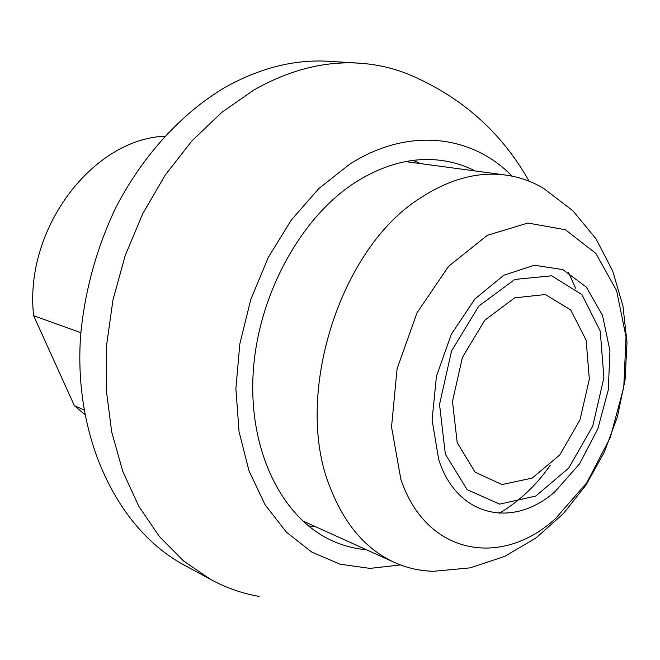 <?xml version="1.0" encoding="UTF-8"?>
<svg xmlns="http://www.w3.org/2000/svg" width="660" height="660" viewBox="0 0 660 660"><rect width="100%" height="100%" fill="white"/><g stroke="black" fill="none" stroke-linecap="round" stroke-linejoin="round"><path stroke-width="0.99" d="M259.149 596.409C242.401 593.513 226.289 587.895 210.804 579.546L184.346 565.158C118.445 529.947 73.227 439.255 80.611 335.577C84.628 291.497 96.682 247.69 115.813 207.611C142.915 155.265 181.739 113.149 224.854 87.491C259.85 67.906 294.558 59.185 328.985 61.314L359.04 63.154C376.596 64.284 393.245 68.071 408.969 74.497C461.555 96.772 501.592 132.338 529.081 181.195M210.804 579.546L183.686 561.082L159.456 536.613L138.905 506.501L122.776 471.364L111.713 432.003L106.227 389.483L106.615 345.015L112.967 299.945L125.161 255.676L142.791 213.592L165.297 174.974L191.887 140.959L221.686 112.448L253.712 90.106C289.204 69.976 324.316 60.992 359.04 63.154M400.471 564.935L369.996 568.384L340.048 564.193L311.784 552.098L286.407 532.174L265.114 504.834L249.018 470.91L239.052 431.656L235.884 388.699L239.811 343.967L250.759 299.566L268.216 257.598L291.308 220.036L318.862 188.529L349.503 164.34C408.136 126.605 472.213 134.97 512.077 176.137M366.382 549.755C354.519 548.699 343.076 545.68 332.046 540.672C282.917 518.611 248.902 452.661 253.085 374.682C257.169 296.777 300.11 217.734 355.41 182.325C384.433 164.084 413.036 156.783 441.21 160.413C453.206 162.022 464.516 165.528 475.126 170.923M420.082 163.465L413.259 160.38M308.335 525.88L315.752 526.878M83.96 409.901L74.398 405.702L33.635 315.703C23.793 229.3 92.466 139.103 164.654 136.232M33.635 315.703L80.834 332.698M84.777 414.488L74.398 405.702M394.597 562.51C366.176 549.533 344.743 524.659 330.297 487.888C292.809 397.196 339.372 248.292 420.445 197.967C449.493 179 477.947 171.369 505.816 175.081C519.42 176.987 532.042 181.442 543.683 188.438L572.773 210.68L595.963 238.755L612.703 271.029L622.957 306.009L627 342.655L625.069 379.945L617.422 416.798L604.354 452.1L586.204 484.745L563.318 513.686L536.06 537.9L504.768 556.363L470.233 567.856L433.777 571.271C420.197 571.032 407.137 568.111 394.597 562.51L302.437 520.756M405.537 161.593L505.816 175.081M457.19 442.604L452.488 401.387L462.421 357.332L484.836 320.174L514.643 297.866L545.308 294.525L570.661 309.92L586.138 340.18L589.331 379.203L579.983 419.851L559.787 454.946L532.174 478.104L502.021 484.555L475.117 472.197L457.19 442.604M445.36 454.237L467.197 489.687L499.678 504.141L535.813 496.031L568.714 468.113L592.721 426.162L603.9 377.701L600.237 331.064L581.947 294.632L551.711 275.798L514.841 279.419L478.764 306.108L451.539 351.029L439.527 404.432L445.36 454.237M400.867 479.317C426.418 555.514 501.625 567.872 555.283 518.801L586.765 482.815L610.261 437.563L623.766 387.37L626.035 336.806L616.597 290.582L595.881 253.432L565.389 229.729L527.86 223.039L487.286 235.348L448.602 266.31L417.037 312.757L397.081 368.833L391.528 426.962L400.867 479.317M555.167 491.461C513.562 528.841 457.042 517.374 438.702 459.533L432.077 419.974L436.433 376.315L451.358 334.191L474.853 299.062L503.761 275.245L534.328 265.246L562.897 269.61L586.361 287.133L602.489 315.298L609.947 350.807L608.281 389.936L597.82 428.868L579.554 463.864L555.167 491.461M568.499 272.357L575.619 288.272M550.357 465.061C536.489 485.108 519.478 501.188 499.331 513.298"/></g></svg>
